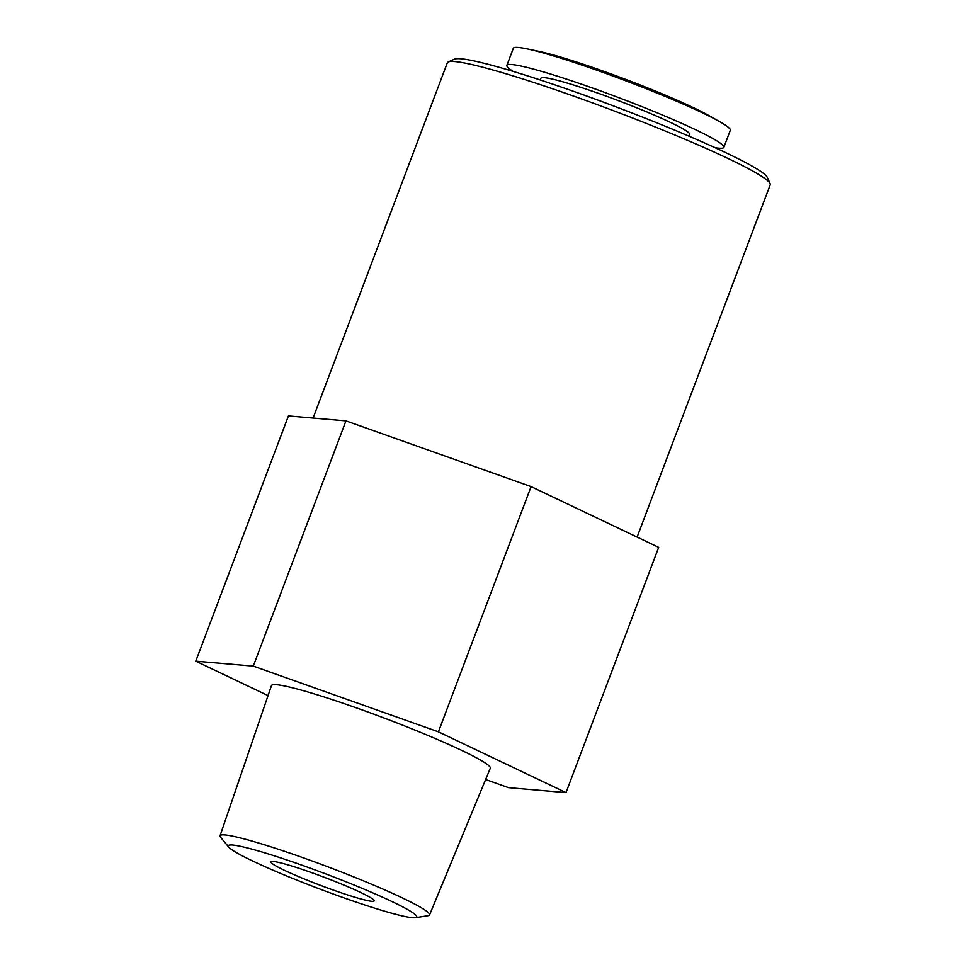 <?xml version="1.0" encoding="UTF-8"?>
<svg xmlns="http://www.w3.org/2000/svg" width="966" height="966" viewBox="0 0 966 966"><rect width="100%" height="100%" fill="white"/><g stroke="black" fill="none" stroke-linecap="round" stroke-linejoin="round"><path stroke-width="1.45" d="M715.166 147.726A115.98 9.346 -159.3 0 0 723.86 147.363L730.308 130.289A115.98 9.346 -159.3 0 0 719.742 121.716L709.104 115.678A102.384 8.259 -159.3 0 0 625.582 79.333A102.384 8.259 -159.3 0 0 538.907 51.367L526.929 48.855A115.98 9.346 -159.3 0 0 513.332 48.3L506.872 65.374A115.98 9.346 -159.3 0 0 513.163 71.399M719.742 121.716A115.98 9.346 -159.3 0 0 625.123 80.552A115.98 9.346 -159.3 0 0 526.929 48.855M723.86 147.363A115.98 9.346 -159.3 0 0 618.675 97.626A115.98 9.346 -159.3 0 0 506.872 65.374M689.144 136.23L689.796 134.491A79.562 6.412 -159.3 0 0 617.636 100.367A79.562 6.412 -159.3 0 0 540.936 78.246L540.284 79.985M637.113 537.084L770.228 184.808A172.588 13.91 -159.3 0 0 770.095 183.552L767.258 177.309A167.71 13.524 -159.3 0 0 615.282 106.598A167.71 13.524 -159.3 0 0 454.527 59.131L448.26 61.933A172.588 13.91 -159.3 0 0 447.33 62.79L313.093 418.061M770.095 183.552A172.588 13.91 -159.3 0 0 613.7 110.776A172.588 13.91 -159.3 0 0 448.26 61.933M485.62 779.526L508.502 787.652L566.016 792.603L658.691 547.348L531.083 486.598L438.419 731.842L253.285 666.129L195.772 661.179L268.041 695.592M531.083 486.598L345.961 420.886L253.285 666.129M345.961 420.886L288.436 415.935L195.772 661.179M566.016 792.603L438.419 731.842M415.428 917.7L428.083 915.696A111.984 9.032 -159.3 0 0 429.556 914.923L490.293 768.26A116.958 9.431 -159.3 0 0 487.83 764.843A116.958 9.431 -159.3 0 0 370.654 713.017A116.958 9.431 -159.3 0 0 271.482 685.57L220.043 835.759A111.984 9.032 -159.3 0 0 220.634 837.305L228.809 847.182A100.742 8.126 -159.3 0 0 319.649 888.974A100.742 8.126 -159.3 0 0 415.428 917.7A100.742 8.126 -159.3 0 0 414.619 914.065A100.742 8.126 -159.3 0 0 307.248 867.082A100.742 8.126 -159.3 0 0 228.809 847.182M429.556 914.923A111.984 9.032 -159.3 0 0 427.201 911.663A111.984 9.032 -159.3 0 0 315.013 862.046A111.984 9.032 -159.3 0 0 220.043 835.759M333.56 890.169A55.231 4.456 -159.3 0 0 374.18 900.904A55.231 4.456 -159.3 0 0 324.093 877.213A55.231 4.456 -159.3 0 0 270.854 861.853A55.231 4.456 -159.3 0 0 333.56 890.169"/></g></svg>
